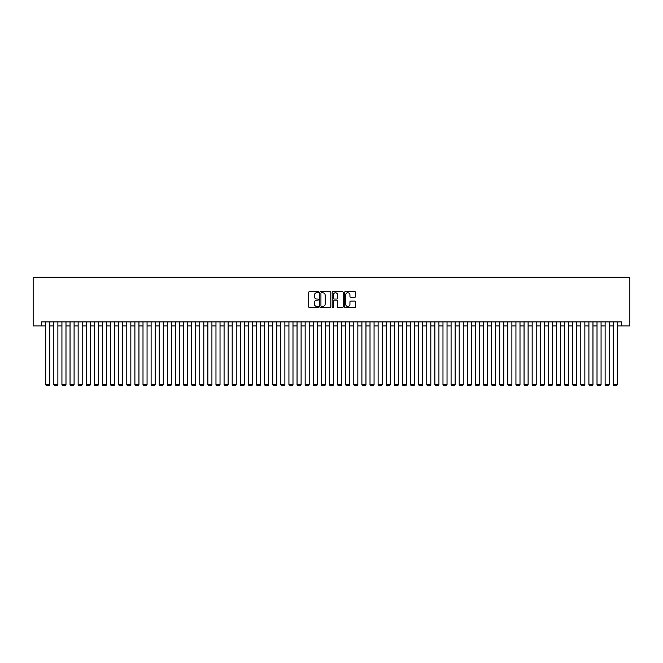 <?xml version="1.0" encoding="UTF-8"?>
<svg xmlns="http://www.w3.org/2000/svg" width="663" height="663" viewBox="0 0 663 663"><rect width="100%" height="100%" fill="white"/><g stroke="black" fill="none" stroke-linecap="round" stroke-linejoin="round"><path stroke-width="0.99" d="M318.53 292.201A0.555 0.555 0 0 0 317.975 291.637L309.513 291.637A0.796 0.796 0 0 0 308.718 292.433L308.718 306.762A0.796 0.796 0 0 0 309.513 307.557L317.975 307.557A0.555 0.555 0 0 0 318.53 307.002A0.555 0.555 0 0 0 317.975 306.439L316.881 306.439A2.544 2.544 0 0 1 314.328 303.894L314.328 302.701A2.544 2.544 0 0 1 316.881 300.157L317.975 300.157A0.555 0.555 0 0 0 318.53 299.601A0.555 0.555 0 0 0 317.975 299.038L316.881 299.038A2.544 2.544 0 0 1 314.328 296.494L314.328 295.3A2.544 2.544 0 0 1 316.881 292.756L317.975 292.756A0.555 0.555 0 0 0 318.53 292.201M354.755 297.248A0.796 0.796 0 0 0 355.55 296.452L355.55 292.433A0.796 0.796 0 0 0 354.755 291.637L345.365 291.637A0.796 0.796 0 0 0 344.569 292.433L344.569 306.762A0.796 0.796 0 0 0 345.365 307.557L354.755 307.557A0.796 0.796 0 0 0 355.55 306.762L355.55 301.905A0.796 0.796 0 0 0 354.755 301.11L350.735 301.11A0.796 0.796 0 0 0 349.94 301.905L349.94 304.309A2.13 2.13 0 0 1 347.81 306.439A2.13 2.13 0 0 1 345.688 304.309L345.688 294.886A2.13 2.13 0 0 1 347.81 292.756A2.13 2.13 0 0 1 349.94 294.886L349.94 296.452A0.796 0.796 0 0 0 350.735 297.248L354.755 297.248M41.661 325.947L41.661 321.895L621.339 321.895L621.339 325.947L629.85 325.947L629.85 277.3L33.15 277.3L33.15 325.947L45.714 325.947M330.804 292.433A0.796 0.796 0 0 0 330.008 291.637L320.619 291.637A0.796 0.796 0 0 0 319.823 292.433L319.823 306.762A0.796 0.796 0 0 0 320.619 307.557L330.008 307.557A0.796 0.796 0 0 0 330.804 306.762L330.804 292.433M332.992 291.637L342.381 291.637A0.796 0.796 0 0 1 343.177 292.433L343.177 306.762A0.796 0.796 0 0 1 342.381 307.557L338.362 307.557A0.796 0.796 0 0 1 337.566 306.762L337.566 300.952A0.796 0.796 0 0 0 336.771 300.157L334.102 300.157A0.796 0.796 0 0 0 333.307 300.952L333.307 307.002A0.555 0.555 0 0 1 332.751 307.557A0.555 0.555 0 0 1 332.196 307.002L332.196 292.433A0.796 0.796 0 0 1 332.992 291.637M49.766 325.947L53.827 325.947M57.88 325.947L61.932 325.947M65.985 325.947L70.038 325.947M74.09 325.947L78.143 325.947M82.195 325.947L86.256 325.947M90.309 325.947L94.361 325.947M98.414 325.947L102.467 325.947M106.519 325.947L110.572 325.947M114.633 325.947L118.685 325.947M122.738 325.947L126.79 325.947M130.843 325.947L134.896 325.947M138.948 325.947L143.001 325.947M147.062 325.947L151.114 325.947M155.167 325.947L159.219 325.947M163.272 325.947L167.325 325.947M171.377 325.947L175.43 325.947M179.491 325.947L183.543 325.947M187.596 325.947L191.648 325.947M195.701 325.947L199.754 325.947M203.806 325.947L207.867 325.947M211.92 325.947L215.972 325.947M220.025 325.947L224.077 325.947M228.13 325.947L232.183 325.947M236.235 325.947L240.296 325.947M244.349 325.947L248.401 325.947M252.454 325.947L256.506 325.947M260.559 325.947L264.612 325.947M268.664 325.947L272.725 325.947M276.778 325.947L280.83 325.947M284.883 325.947L288.935 325.947M292.988 325.947L297.041 325.947M301.101 325.947L305.154 325.947M309.207 325.947L313.259 325.947M317.312 325.947L321.364 325.947M325.417 325.947L329.47 325.947M333.53 325.947L337.583 325.947M341.636 325.947L345.688 325.947M349.741 325.947L353.793 325.947M357.846 325.947L361.899 325.947M365.959 325.947L370.012 325.947M374.065 325.947L378.117 325.947M382.17 325.947L386.222 325.947M390.275 325.947L394.336 325.947M398.388 325.947L402.441 325.947M406.494 325.947L410.546 325.947M414.599 325.947L418.651 325.947M422.704 325.947L426.765 325.947M430.817 325.947L434.87 325.947M438.923 325.947L442.975 325.947M447.028 325.947L451.08 325.947M455.133 325.947L459.194 325.947M463.246 325.947L467.299 325.947M471.352 325.947L475.404 325.947M479.457 325.947L483.509 325.947M487.57 325.947L491.623 325.947M495.675 325.947L499.728 325.947M503.781 325.947L507.833 325.947M511.886 325.947L515.938 325.947M519.999 325.947L524.052 325.947M528.104 325.947L532.157 325.947M536.21 325.947L540.262 325.947M544.315 325.947L548.367 325.947M552.428 325.947L556.481 325.947M560.533 325.947L564.586 325.947M568.639 325.947L572.691 325.947M576.744 325.947L580.805 325.947M584.857 325.947L588.91 325.947M592.962 325.947L597.015 325.947M601.068 325.947L605.12 325.947M609.173 325.947L613.234 325.947M617.286 325.947L621.339 325.947M321.497 292.756A0.555 0.555 0 0 0 320.933 293.311L320.933 305.883A0.555 0.555 0 0 0 321.497 306.439L322.649 306.439A2.544 2.544 0 0 0 325.193 303.894L325.193 295.3A2.544 2.544 0 0 0 322.649 292.756L321.497 292.756M337.566 294.919A2.13 2.13 0 0 0 335.437 292.797A2.13 2.13 0 0 0 333.307 294.919L333.307 298.242A0.796 0.796 0 0 0 334.102 299.038L336.771 299.038A0.796 0.796 0 0 0 337.566 298.242L337.566 294.919M49.766 321.895L49.766 384.648L49.161 385.7L46.327 385.7L45.714 384.639L49.766 384.639M45.714 321.895L45.714 384.639M57.88 321.895L57.88 384.648L57.267 385.7L54.432 385.7L53.827 384.639L57.88 384.639M53.827 321.895L53.827 384.639M65.985 321.895L65.985 384.648L65.38 385.7L62.537 385.7L61.932 384.639L65.985 384.639M61.932 321.895L61.932 384.639M74.09 321.895L74.09 384.648L73.485 385.7L70.643 385.7L70.038 384.639L74.09 384.639M70.038 321.895L70.038 384.639M82.195 321.895L82.195 384.648L81.59 385.7L78.756 385.7L78.143 384.639L82.195 384.639M78.143 321.895L78.143 384.639M90.309 321.895L90.309 384.648L89.696 385.7L86.861 385.7L86.256 384.639L90.309 384.639M86.256 321.895L86.256 384.639M98.414 321.895L98.414 384.648L97.809 385.7L94.966 385.7L94.361 384.639L98.414 384.639M94.361 321.895L94.361 384.639M106.519 321.895L106.519 384.648L105.914 385.7L103.08 385.7L102.467 384.639L106.519 384.639M102.467 321.895L102.467 384.639M114.633 321.895L114.633 384.648L114.019 385.7L111.185 385.7L110.572 384.639L114.633 384.639M110.572 321.895L110.572 384.639M122.738 321.895L122.738 384.648L122.125 385.7L119.29 385.7L118.685 384.639L122.738 384.639M118.685 321.895L118.685 384.639M130.843 321.895L130.843 384.648L130.238 385.7L127.395 385.7L126.79 384.639L130.843 384.639M126.79 321.895L126.79 384.639M138.948 321.895L138.948 384.648L138.343 385.7L135.509 385.7L134.896 384.639L138.948 384.639M134.896 321.895L134.896 384.639M147.062 321.895L147.062 384.648L146.448 385.7L143.614 385.7L143.001 384.639L147.062 384.639M143.001 321.895L143.001 384.639M155.167 321.895L155.167 384.648L154.554 385.7L151.719 385.7L151.114 384.639L155.167 384.639M151.114 321.895L151.114 384.639M163.272 321.895L163.272 384.648L162.667 385.7L159.824 385.7L159.219 384.639L163.272 384.639M159.219 321.895L159.219 384.639M171.377 321.895L171.377 384.648L170.772 385.7L167.938 385.7L167.325 384.639L171.377 384.639M167.325 321.895L167.325 384.639M179.491 321.895L179.491 384.648L178.877 385.7L176.043 385.7L175.43 384.639L179.491 384.639M175.43 321.895L175.43 384.639M187.596 321.895L187.596 384.648L186.991 385.7L184.148 385.7L183.543 384.639L187.596 384.639M183.543 321.895L183.543 384.639M195.701 321.895L195.701 384.648L195.096 385.7L192.253 385.7L191.648 384.639L195.701 384.639M191.648 321.895L191.648 384.639M203.806 321.895L203.806 384.648L203.201 385.7L200.367 385.7L199.754 384.639L203.806 384.639M199.754 321.895L199.754 384.639M211.92 321.895L211.92 384.648L211.306 385.7L208.472 385.7L207.867 384.639L211.92 384.639M207.867 321.895L207.867 384.639M220.025 321.895L220.025 384.648L219.42 385.7L216.577 385.7L215.972 384.639L220.025 384.639M215.972 321.895L215.972 384.639M228.13 321.895L228.13 384.648L227.525 385.7L224.682 385.7L224.077 384.639L228.13 384.639M224.077 321.895L224.077 384.639M236.235 321.895L236.235 384.648L235.63 385.7L232.796 385.7L232.183 384.639L236.235 384.639M232.183 321.895L232.183 384.639M244.349 321.895L244.349 384.648L243.735 385.7L240.901 385.7L240.296 384.639L244.349 384.639M240.296 321.895L240.296 384.639M252.454 321.895L252.454 384.648L251.849 385.7L249.006 385.7L248.401 384.639L252.454 384.639M248.401 321.895L248.401 384.639M260.559 321.895L260.559 384.648L259.954 385.7L257.111 385.7L256.506 384.639L260.559 384.639M256.506 321.895L256.506 384.639M268.664 321.895L268.664 384.648L268.059 385.7L265.225 385.7L264.612 384.639L268.664 384.639M264.612 321.895L264.612 384.639M276.778 321.895L276.778 384.648L276.164 385.7L273.33 385.7L272.725 384.639L276.778 384.639M272.725 321.895L272.725 384.639M284.883 321.895L284.883 384.648L284.278 385.7L281.435 385.7L280.83 384.639L284.883 384.639M280.83 321.895L280.83 384.639M292.988 321.895L292.988 384.648L292.383 385.7L289.549 385.7L288.935 384.639L292.988 384.639M288.935 321.895L288.935 384.639M301.101 321.895L301.101 384.648L300.488 385.7L297.654 385.7L297.041 384.639L301.101 384.639M297.041 321.895L297.041 384.639M309.207 321.895L309.207 384.648L308.593 385.7L305.759 385.7L305.154 384.639L309.207 384.639M305.154 321.895L305.154 384.639M317.312 321.895L317.312 384.648L316.707 385.7L313.864 385.7L313.259 384.639L317.312 384.639M313.259 321.895L313.259 384.639M325.417 321.895L325.417 384.648L324.812 385.7L321.978 385.7L321.364 384.639L325.417 384.639M321.364 321.895L321.364 384.639M333.53 321.895L333.53 384.648L332.917 385.7L330.083 385.7L329.47 384.639L333.53 384.639M329.47 321.895L329.47 384.639M341.636 321.895L341.636 384.648L341.022 385.7L338.188 385.7L337.583 384.639L341.636 384.639M337.583 321.895L337.583 384.639M349.741 321.895L349.741 384.648L349.136 385.7L346.293 385.7L345.688 384.639L349.741 384.639M345.688 321.895L345.688 384.639M357.846 321.895L357.846 384.648L357.241 385.7L354.407 385.7L353.793 384.639L357.846 384.639M353.793 321.895L353.793 384.639M365.959 321.895L365.959 384.648L365.346 385.7L362.512 385.7L361.899 384.639L365.959 384.639M361.899 321.895L361.899 384.639M374.065 321.895L374.065 384.648L373.46 385.7L370.617 385.7L370.012 384.639L374.065 384.639M370.012 321.895L370.012 384.639M382.17 321.895L382.17 384.648L381.565 385.7L378.722 385.7L378.117 384.639L382.17 384.639M378.117 321.895L378.117 384.639M390.275 321.895L390.275 384.648L389.67 385.7L386.836 385.7L386.222 384.639L390.275 384.639M386.222 321.895L386.222 384.639M398.388 321.895L398.388 384.648L397.775 385.7L394.941 385.7L394.336 384.639L398.388 384.639M394.336 321.895L394.336 384.639M406.494 321.895L406.494 384.648L405.889 385.7L403.046 385.7L402.441 384.639L406.494 384.639M402.441 321.895L402.441 384.639M414.599 321.895L414.599 384.648L413.994 385.7L411.151 385.7L410.546 384.639L414.599 384.639M410.546 321.895L410.546 384.639M422.704 321.895L422.704 384.648L422.099 385.7L419.265 385.7L418.651 384.639L422.704 384.639M418.651 321.895L418.651 384.639M430.817 321.895L430.817 384.648L430.204 385.7L427.37 385.7L426.765 384.639L430.817 384.639M426.765 321.895L426.765 384.639M438.923 321.895L438.923 384.648L438.318 385.7L435.475 385.7L434.87 384.639L438.923 384.639M434.87 321.895L434.87 384.639M447.028 321.895L447.028 384.648L446.423 385.7L443.58 385.7L442.975 384.639L447.028 384.639M442.975 321.895L442.975 384.639M455.133 321.895L455.133 384.648L454.528 385.7L451.694 385.7L451.08 384.639L455.133 384.639M451.08 321.895L451.08 384.639M463.246 321.895L463.246 384.648L462.633 385.7L459.799 385.7L459.194 384.639L463.246 384.639M459.194 321.895L459.194 384.639M471.352 321.895L471.352 384.648L470.747 385.7L467.904 385.7L467.299 384.639L471.352 384.639M467.299 321.895L467.299 384.639M479.457 321.895L479.457 384.648L478.852 385.7L476.017 385.7L475.404 384.639L479.457 384.639M475.404 321.895L475.404 384.639M487.57 321.895L487.57 384.648L486.957 385.7L484.123 385.7L483.509 384.639L487.57 384.639M483.509 321.895L483.509 384.639M495.675 321.895L495.675 384.648L495.062 385.7L492.228 385.7L491.623 384.639L495.675 384.639M491.623 321.895L491.623 384.639M503.781 321.895L503.781 384.648L503.176 385.7L500.333 385.7L499.728 384.639L503.781 384.639M499.728 321.895L499.728 384.639M511.886 321.895L511.886 384.648L511.281 385.7L508.446 385.7L507.833 384.639L511.886 384.639M507.833 321.895L507.833 384.639M519.999 321.895L519.999 384.648L519.386 385.7L516.552 385.7L515.938 384.639L519.999 384.639M515.938 321.895L515.938 384.639M528.104 321.895L528.104 384.648L527.491 385.7L524.657 385.7L524.052 384.639L528.104 384.639M524.052 321.895L524.052 384.639M536.21 321.895L536.21 384.648L535.605 385.7L532.762 385.7L532.157 384.639L536.21 384.639M532.157 321.895L532.157 384.639M544.315 321.895L544.315 384.648L543.71 385.7L540.875 385.7L540.262 384.639L544.315 384.639M540.262 321.895L540.262 384.639M552.428 321.895L552.428 384.648L551.815 385.7L548.981 385.7L548.367 384.639L552.428 384.639M548.367 321.895L548.367 384.639M560.533 321.895L560.533 384.648L559.928 385.7L557.086 385.7L556.481 384.639L560.533 384.639M556.481 321.895L556.481 384.639M568.639 321.895L568.639 384.648L568.034 385.7L565.191 385.7L564.586 384.639L568.639 384.639M564.586 321.895L564.586 384.639M576.744 321.895L576.744 384.648L576.139 385.7L573.304 385.7L572.691 384.639L576.744 384.639M572.691 321.895L572.691 384.639M584.857 321.895L584.857 384.648L584.244 385.7L581.41 385.7L580.805 384.639L584.857 384.639M580.805 321.895L580.805 384.639M592.962 321.895L592.962 384.648L592.357 385.7L589.515 385.7L588.91 384.639L592.962 384.639M588.91 321.895L588.91 384.639M601.068 321.895L601.068 384.648L600.463 385.7L597.62 385.7L597.015 384.639L601.068 384.639M597.015 321.895L597.015 384.639M609.173 321.895L609.173 384.648L608.568 385.7L605.733 385.7L605.12 384.639L609.173 384.639M605.12 321.895L605.12 384.639M617.286 321.895L617.286 384.648L616.673 385.7L613.839 385.7L613.234 384.639L617.286 384.639M613.234 321.895L613.234 384.639"/></g></svg>

